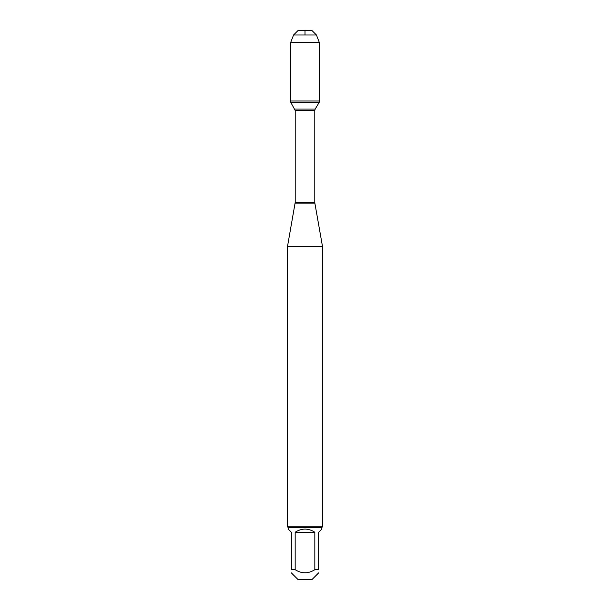 <?xml version="1.0" encoding="UTF-8"?>
<svg xmlns="http://www.w3.org/2000/svg" width="610" height="610" viewBox="0 0 610 610"><rect width="100%" height="100%" fill="white"/><g stroke="black" fill="none" stroke-linecap="round" stroke-linejoin="round"><path stroke-width="0.91" d="M290.726 102.266L319.274 102.266L319.274 100.963L290.726 100.963L290.726 102.266L295.217 110.547L295.217 202.306L287.478 246.608L287.478 526.804L322.522 526.804L322.522 246.608L287.478 246.608M318.649 572.881L312.038 579.5L297.962 579.5L291.351 572.881M291.351 569.717C291.351 573.804 291.351 573.804 291.351 569.717L291.351 532.233L288.179 529.061L288.179 527.505L321.821 527.505L321.821 529.061L318.649 532.233L318.649 569.717C318.649 573.804 318.649 573.804 318.649 569.717L314.829 569.717C308.279 573.804 301.721 573.804 295.171 569.717L291.351 569.717M314.829 569.717L314.829 532.233C308.279 528.046 301.721 528.046 295.171 532.233L295.171 569.717M295.141 203.16L314.859 203.16L322.522 246.608M321.821 527.505L322.522 526.804M295.171 532.233L314.829 532.233M290.726 100.963L319.274 100.963L319.274 42.342L290.726 42.342L290.726 100.963L290.726 42.342L293.57 34.983L298.054 30.5L305 30.5L305 34.983M293.57 34.983L298.054 30.5L311.946 30.5L316.43 34.983L293.57 34.983L290.726 42.342M316.43 34.983L319.274 42.342M295.217 202.306L314.783 202.306L314.783 110.547L295.217 110.547M294.798 109.03L315.202 109.03L319.274 102.266M314.783 110.547L315.202 109.03M314.859 203.16L314.783 202.306M288.179 527.505L287.478 526.804"/></g></svg>
